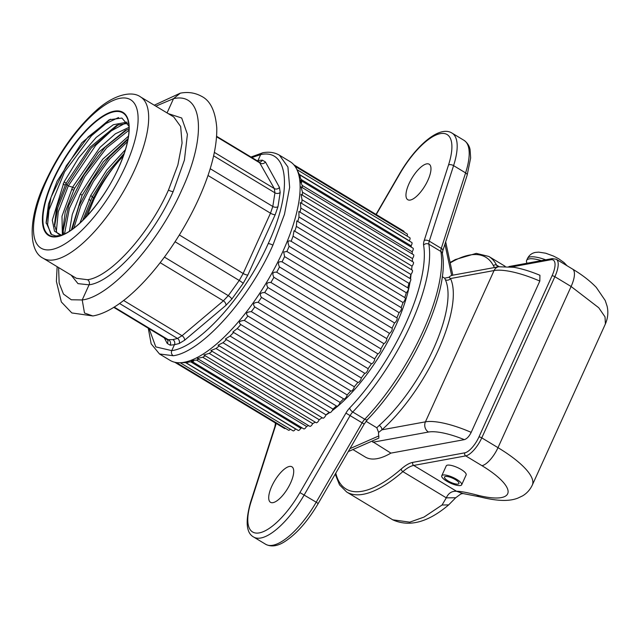 <?xml version="1.0" encoding="UTF-8"?>
<svg xmlns="http://www.w3.org/2000/svg" width="639" height="639" viewBox="0 0 639 639"><rect width="100%" height="100%" fill="white"/><g stroke="black" fill="none" stroke-linecap="round" stroke-linejoin="round"><path stroke-width="0.96" d="M273.005 502.637A20.728 7.556 -58.9 0 0 289.267 485.648A20.728 7.556 -58.9 0 0 291.919 466.797A20.728 7.556 -58.9 0 0 289.419 466.454A20.728 7.556 -58.9 0 0 273.157 483.451A20.728 7.556 -58.9 0 0 270.497 502.294A20.728 7.556 -58.9 0 0 273.005 502.637M410.262 200.055A20.728 7.556 -58.9 0 0 426.525 183.066A20.728 7.556 -58.9 0 0 429.176 164.215A20.728 7.556 -58.9 0 0 426.676 163.872A20.728 7.556 -58.9 0 0 410.414 180.861A20.728 7.556 -58.9 0 0 407.762 199.711A20.728 7.556 -58.9 0 0 410.262 200.055M349.972 448.642L378.847 435.918L378.815 438.138L348.263 451.597M378.847 435.918A7.54 6.678 -100.4 0 1 378.615 432.403L376.802 427.771L366.043 421.285M452.588 275.329L451.637 275.465A7.54 6.678 79.6 0 0 449.001 277.254L444.664 278.173L442.228 276.703M378.615 432.403L381.882 429.831A101.761 37.102 -58.9 0 0 450.511 278.54L449.001 277.254M352.912 449.552L365.316 457.045A97.991 35.728 -58.9 0 0 390.908 453.115L371.906 441.19M452.396 275.257L498.708 266.759L514.02 267.294C521.991 268.747 530.634 271.407 539.931 275.273L539.819 281.072L471.191 432.363C469.178 436.405 466.893 438.841 464.329 439.648L390.908 453.115M442.06 505.01L448.65 504.898L455.703 497.757L460.807 493.979L462.94 493.532L456.534 491.271C451.861 490.952 448.45 493.14 446.294 497.837L442.06 505.01L423.953 517.103L409.767 522.159L392.745 519.811M335.779 473.164A135.3 49.331 121.1 0 0 401.308 468.946A39.945 14.561 -58.9 0 1 412.802 462.372A2.26 2.005 79.6 0 0 413.713 465.432L456.534 491.271C460.248 491.223 466.997 492.461 476.79 494.993A18.843 9.242 104.7 0 0 479.458 496.775L479.458 496.775C498.236 501.463 509.467 501.319 517.758 498.164L522.526 495.904C526.784 493.412 530.043 489.809 532.295 485.097A75.378 21.55 24.4 0 0 497.997 447.659L571.106 286.504L554.876 276.711L481.774 437.867A18.843 6.869 121.1 0 1 465.727 455.887L413.713 465.432A37.685 13.738 -58.9 0 0 402.866 471.63A137.561 50.154 121.1 0 1 346.673 492.014L392.945 519.93C409.583 527.295 428.146 522.287 448.65 504.898M461.67 484.785L466.143 474.921A10.927 3.123 -155.6 0 0 459.385 468.491A10.927 3.123 -155.6 0 0 447.476 465.144A10.927 3.123 -155.6 0 0 446.238 465.887L441.765 475.759A10.927 3.123 24.4 0 1 443.003 475.017A10.927 3.123 24.4 0 1 454.912 478.355A10.927 3.123 24.4 0 1 461.67 484.785A10.927 3.123 24.4 0 1 460.431 485.528A10.927 3.123 24.4 0 1 448.522 482.189A10.927 3.123 24.4 0 1 441.765 475.759M455.703 497.757L446.294 497.837L402.866 471.63A2.26 1.398 49 0 1 401.308 468.946M527.055 263.236A22.613 6.462 24.4 0 1 526.608 260.44A22.613 6.462 24.4 0 1 529.172 258.899A22.613 6.462 24.4 0 1 541.313 260.616M458.027 484.082A7.916 2.26 -155.6 0 0 458.922 483.539A7.916 2.26 -155.6 0 0 454.033 478.883A7.916 2.26 -155.6 0 0 445.407 476.462A7.916 2.26 -155.6 0 0 444.512 477.006A7.916 2.26 -155.6 0 0 449.401 481.662A7.916 2.26 -155.6 0 0 458.027 484.082M376.802 427.771L379.246 425.382A97.991 35.728 -58.9 0 0 445.335 279.69L444.664 278.173M464.329 439.648A45.225 12.932 -155.6 0 0 428.457 432.044A7.54 6.678 -100.4 0 1 425.43 421.844L381.882 429.831A3.77 2.284 48.4 0 0 379.246 425.382M498.708 266.759A7.54 6.678 79.6 0 0 494.059 270.553L450.511 278.54A3.77 3.411 -25.1 0 1 445.335 279.69M285.433 428.354A3.011 1.102 121.1 0 1 284.571 428.521L174.735 362.241M290.338 429.192A3.011 1.102 121.1 0 1 288.54 430.223L176.388 362.553M295.777 428.953A113.063 41.223 121.1 0 1 295.53 428.961A3.011 1.102 121.1 0 1 293.101 430.862L180.198 362.736M302.159 427.906A113.063 41.223 121.1 0 1 300.793 428.25A3.011 1.102 121.1 0 1 298.205 430.414L185.358 362.321M308.605 425.598A113.063 41.223 121.1 0 1 306.536 426.453A3.011 1.102 121.1 0 1 303.797 428.897L191.101 360.899M315.267 422.163A113.063 41.223 121.1 0 1 312.695 423.601A3.011 1.102 121.1 0 1 309.811 426.325L197.307 358.439L202.723 357.241A113.063 41.223 -58.9 0 0 205.295 355.803M322.152 417.698A113.063 41.223 121.1 0 1 319.196 419.727A3.011 1.102 121.1 0 1 316.193 422.722L203.921 354.972L209.217 353.367A113.063 41.223 -58.9 0 0 212.172 351.338M329.205 412.275A113.063 41.223 121.1 0 1 325.97 414.863A3.011 1.102 121.1 0 1 322.855 418.13L210.854 350.539L215.998 348.503A113.063 41.223 -58.9 0 0 219.225 345.915M336.37 405.949A113.063 41.223 121.1 0 1 332.943 409.072A3.011 1.102 121.1 0 1 331.385 411.74A3.011 1.102 121.1 0 1 329.74 412.594L218.035 345.196L222.971 342.712A113.063 41.223 -58.9 0 0 226.398 339.589M343.582 398.808A113.063 41.223 121.1 0 1 340.036 402.41A3.011 1.102 121.1 0 1 338.51 405.222A3.011 1.102 121.1 0 1 336.769 406.188L225.391 338.982L230.064 336.05A113.063 41.223 -58.9 0 0 233.61 332.448M350.771 390.924A113.063 41.223 121.1 0 1 347.185 394.95A3.011 1.102 121.1 0 1 345.691 397.897A3.011 1.102 121.1 0 1 343.854 398.968L232.844 331.984L237.213 328.59A113.063 41.223 -58.9 0 0 240.791 324.564M357.856 382.402A113.063 41.223 121.1 0 1 354.294 386.779A3.011 1.102 121.1 0 1 352.864 389.83A3.011 1.102 121.1 0 1 350.931 391.028L240.304 324.269M361.291 377.984A3.011 1.102 121.1 0 1 359.941 381.124A3.011 1.102 121.1 0 1 357.92 382.434A3.011 1.102 121.1 0 1 357.864 382.394L247.884 316.033C245.376 313.445 246.526 311.976 251.319 311.624A113.063 41.223 -58.9 0 0 254.801 306.96L364.773 373.32A113.063 41.223 121.1 0 1 361.291 377.984L251.319 311.624M401.116 307.647A3.011 1.102 121.1 0 1 401.292 307.702A3.011 1.102 121.1 0 1 401.132 309.971A3.011 1.102 121.1 0 1 399.095 312.663A113.063 41.223 121.1 0 1 396.867 317.855A3.011 1.102 121.1 0 1 396.931 317.895A3.011 1.102 121.1 0 1 396.707 320.299A3.011 1.102 121.1 0 1 394.559 322.959A113.063 41.223 121.1 0 1 392.042 328.214A3.011 1.102 121.1 0 1 391.683 330.786A3.011 1.102 121.1 0 1 389.463 333.334A113.063 41.223 121.1 0 1 386.691 338.582A3.011 1.102 121.1 0 1 386.108 341.346A3.011 1.102 121.1 0 1 383.879 343.662A113.063 41.223 121.1 0 1 380.876 348.854A3.011 1.102 121.1 0 1 380.069 351.785A3.011 1.102 121.1 0 1 377.857 353.854A113.063 41.223 121.1 0 1 374.662 358.918A3.011 1.102 121.1 0 1 373.639 361.978A3.011 1.102 121.1 0 1 371.467 363.775A113.063 41.223 121.1 0 1 368.104 368.663A3.011 1.102 121.1 0 1 366.89 371.818A3.011 1.102 121.1 0 1 364.773 373.32M291.16 241.246A113.063 41.223 121.1 0 0 293.061 236.19L294.052 230.751L405.046 297.726A3.011 1.102 121.1 0 1 404.95 299.859A3.011 1.102 121.1 0 1 403.033 302.551A113.063 41.223 121.1 0 1 401.132 307.607M294.803 231.198A113.063 41.223 121.1 0 0 296.36 226.382L296.8 220.878L408.161 288.077A3.011 1.102 121.1 0 1 408.113 290.074A3.011 1.102 121.1 0 1 406.332 292.742A113.063 41.223 121.1 0 1 404.783 297.558M297.79 221.477A113.063 41.223 121.1 0 0 298.972 216.972L298.892 211.453L410.581 278.852A3.011 1.102 121.1 0 1 410.589 280.713A3.011 1.102 121.1 0 1 408.944 283.333A113.063 41.223 121.1 0 1 407.762 287.838M300.074 212.172A113.063 41.223 121.1 0 0 300.873 208.082L300.298 202.579L412.299 270.161A3.011 1.102 121.1 0 1 410.845 274.443A113.063 41.223 121.1 0 1 410.046 278.532M301.624 203.378A113.063 41.223 121.1 0 0 302.047 199.791L301.017 194.352L413.281 262.094A3.011 1.102 121.1 0 1 412.019 266.151A113.063 41.223 121.1 0 1 411.596 269.738M302.399 195.183A113.063 41.223 121.1 0 0 302.479 192.203L301.033 186.86L413.529 254.745A3.011 1.102 121.1 0 1 412.451 258.563A113.063 41.223 121.1 0 1 412.371 261.543M300.338 180.182L413.026 248.188A3.011 1.102 121.1 0 1 412.139 251.758A113.063 41.223 121.1 0 1 412.331 254.018M298.948 174.399L411.796 242.493A3.011 1.102 121.1 0 1 411.077 245.807A113.063 41.223 121.1 0 1 411.412 247.205M296.919 169.599L409.839 237.732A3.011 1.102 121.1 0 1 409.279 240.775A113.063 41.223 121.1 0 1 409.415 241.055M294.978 166.244L407.179 233.954A3.011 1.102 121.1 0 1 407.083 236.071M293.86 164.822L403.848 231.19A3.011 1.102 121.1 0 1 404.096 232.093M279.419 155.189L290.042 161.595A116.082 42.318 121.1 0 1 296.68 169.111A116.082 42.318 121.1 0 1 282.965 251.279A116.082 42.318 -58.9 0 1 179.839 362.744A116.082 42.318 -58.9 0 1 170.102 360.372L159.478 353.966L173.249 355.731C201.301 352.201 249.066 299.212 272.885 245.2L284.475 214.305L289.651 187.355L287.917 166.987L279.443 155.205C274.698 152.433 269.227 151.603 263.028 152.705A3.77 3.355 -101 0 0 262.964 152.721L250.951 157.034M401.292 307.702L291.144 241.286C287.885 239.984 287.215 241.662 289.124 246.303A113.063 41.223 121.1 0 1 286.895 251.494L283.7 252.006L284.587 256.598L394.559 322.959M301.736 182.355C299.603 178.816 299.747 179.831 302.167 185.398A113.063 41.223 121.1 0 1 302.359 187.658M300.306 176.843C298.269 173.009 298.533 173.88 301.105 179.447A113.063 41.223 121.1 0 1 301.44 180.845M296.68 169.111L299.308 174.415A113.063 41.223 121.1 0 1 299.443 174.695M299.308 174.415L409.279 240.775M301.105 179.447L411.077 245.807M302.167 185.398L412.139 251.758M302.479 192.203L412.451 258.563M302.047 199.791L412.019 266.151M300.873 208.082L410.845 274.443M298.972 216.972L408.944 283.333M296.36 226.382L406.332 292.742M293.061 236.19L403.033 302.551M289.124 246.303L399.095 312.663M286.895 251.502L396.867 317.863M392.042 328.214L282.071 261.854A113.063 41.223 -58.9 0 0 284.587 256.598M282.071 261.854C278.38 261.135 277.518 262.837 279.491 266.974L389.463 333.334M386.691 338.582L276.719 272.222A113.063 41.223 -58.9 0 0 279.491 266.974M276.719 272.222C272.805 271.767 271.871 273.46 273.907 277.31L383.879 343.662M380.876 348.854L270.904 282.494A113.063 41.223 -58.9 0 0 273.907 277.31M270.904 282.494C266.767 282.278 265.76 283.948 267.885 287.494L377.857 353.854M374.662 358.918L264.682 292.558A113.063 41.223 -58.9 0 0 267.885 287.494M264.682 292.558C260.321 292.558 259.258 294.18 261.495 297.415L371.467 363.775M368.104 368.663L258.132 302.303A113.063 41.223 -58.9 0 0 261.495 297.415M258.132 302.303C253.547 302.495 252.437 304.044 254.801 306.96M357.92 382.434L247.884 316.033A113.063 41.223 -58.9 0 1 244.322 320.419L354.294 386.779M244.322 320.419C239.313 320.898 238.147 322.272 240.823 324.532M237.213 328.59L347.185 394.95M230.064 336.05L340.036 402.41M222.971 342.712L332.943 409.072M215.998 348.503L325.97 414.863M209.217 353.367L319.196 419.727M202.723 357.241L312.695 423.601M306.536 426.453L196.564 360.092A113.063 41.223 -58.9 0 0 198.633 359.238M196.564 360.092C190.51 360.548 189.543 360.891 193.673 361.115M300.793 428.25L190.821 361.89A113.063 41.223 -58.9 0 0 192.187 361.546M190.821 361.89C184.695 362.209 183.808 362.369 188.162 362.377M295.53 428.961L185.558 362.601A113.063 41.223 -58.9 0 0 185.805 362.593M185.558 362.601L179.839 362.744M149.103 328.678L155.796 346.905L171.747 350.627A3.77 3.331 80.3 0 0 173.241 355.731M262.964 152.721A3.77 3.355 -101 0 0 260.664 154.606L257.98 160.525L262.357 160.149L265.449 161.979L279.451 187.371L280.186 192.467L277.981 206.637L275.201 214.696L247.852 274.986L243.171 283.373L231.813 299.108L225.942 305.338L184.591 340.236L179.176 343.518L174.431 344.709L171.747 350.627C198.785 347.368 245.312 295.713 268.18 243.699C292.614 191.42 289.068 148.36 260.664 154.606L251.806 157.545M257.07 160.724L257.98 160.525A3.77 3.331 80.3 0 1 257.669 161.084M259.25 162.042L274.315 188.561L274.93 192.818L272.805 206.477L270.489 213.194L243.147 273.484L239.242 280.473L228.283 295.649L223.386 300.833L182.035 335.731L177.514 338.462L172.905 339.613A3.77 3.355 -101 0 1 174.431 344.709L170.19 345.172L167.226 343.423L164.271 337.831M172.905 339.613L167.346 339.684M155.852 106.154L173.52 98.67L180.294 93.174C187.89 91.696 194.927 92.719 201.413 96.233C210.319 100.555 215.447 111.162 216.781 128.056C217.068 147.921 211.014 171.556 198.625 198.945C172.969 255.36 126.77 310.083 92.927 315.954L71.832 312.95L61.328 301.951L56.392 281.336L57.135 266.679M87.551 279.722L76.392 278.3L43.133 258.228A94.221 34.354 -58.9 0 0 134.749 169.678A94.221 34.354 121.1 0 0 140.492 96.888L173.752 116.953L180.653 126.522L182.075 143.064L177.882 164.95L168.48 190.039C149.135 233.898 110.331 276.887 87.551 279.722A3.77 3.355 -101 0 1 89.077 284.826L77.998 283.636L71.185 275.153M168.169 113.59L181.7 118.007L187.411 134.302L184.407 160.109L173.185 191.532C153.232 236.941 112.624 281.975 89.077 284.826L82.215 299.955L71.288 299.771L63.461 294.052L59.155 283.117L58.604 267.565M92.871 315.97L84.492 313.03L82.215 299.955C110.028 296.967 157.929 244.074 181.732 190.071C207.036 135.811 203.082 91.816 173.52 98.67L167.059 112.919M128.99 126.242L121.897 118.071L109.229 119.749L81.816 142.777L57.135 181.172L48.516 204.033L46.128 222.524L51.591 234.585L55.905 235.967L61.576 235.256M116.865 125.244L90.059 147.242L66.057 183.321L56.743 207.052L54.435 224.792M46.16 222.963L51.048 197.227L66.384 165.605L88.134 136.93L110.523 119.197M54.603 226.366L57.79 207.715L66.911 185.046L91.193 148.088L118.495 124.573M127.097 122.105L113.303 124.741L96.162 137.441L78.701 157.801L64.036 182.027L52.302 220.199L54.491 231.206L61.512 235.28M50.832 234.058L47.605 224.704L48.979 210.039L64.643 171.739L91.529 135.708L105.778 123.647L118.558 117.52M56.304 231.733L58.261 211.821L68.301 185.885L95.762 145.301L111.266 130.891L125.42 123.095M129.038 127.345L115.387 133.783L100.051 147.321L72.574 187.227L61.983 216.278L62.366 234.952M123.375 155.932L119.293 160.397C109.732 171.404 101.337 184.264 94.117 198.961L87.16 215.814M64.507 234.018L69.427 208.218L84.819 176.54L106.633 147.849L129.03 130.196M73.876 228.123L80.778 205.902L93.438 181.428L109.884 158.768L127.504 141.674M63.077 231.438L68.637 205.726L83.917 174.91L105.131 147.13L126.937 129.709M72.135 229.409L78.837 206.389L92.032 180.621L109.413 156.859L127.944 139.47M84.731 218.378L93.366 198.402C100.627 184.359 109.269 171.691 119.293 160.397M124.285 153.312L107.08 173.009L92.399 196.684L82.655 220.463M125.268 130.396L98.47 152.394L74.499 188.457L65.218 212.1L62.886 229.497M63.141 233.618L62.91 229.824M128.119 138.535L103.334 161.779L82.048 195.382L71.392 229.936M125.444 149.654L106.721 170.094L90.682 195.582L79.907 223.059M128.495 136.123L102.679 159.231L80.226 194.216L72.263 214.52L69.443 231.238M276.072 423.393A11.31 4.122 121.1 0 1 275.457 426.029L251.151 501.535A55.401 20.2 -58.9 0 0 259.282 532.894A55.401 20.2 -58.9 0 0 299.923 492.589L345.915 413.106A11.31 4.122 121.1 0 1 349.741 407.906A123.431 45.002 -58.9 0 0 423.601 245.096A11.31 4.122 121.1 0 1 424.216 240.48L448.53 164.974A55.401 20.2 -58.9 0 0 440.399 133.615A55.401 20.2 -58.9 0 0 399.758 173.92L376.251 214.544M325.89 415.062A101.761 37.102 -58.9 0 0 329.66 412.546M332.144 410.733A101.761 37.102 -58.9 0 0 410.086 281.791M410.534 278.82A101.761 37.102 -58.9 0 0 411.029 274.235M275.457 426.029A3.77 1.909 -162.2 0 0 274.874 426.684L250.568 502.19C245.192 521.424 246.215 533.03 253.643 537.024A59.171 21.574 -58.9 0 0 304.196 494.945L350.196 415.462A7.54 2.748 121.1 0 1 352.744 411.995A127.193 46.375 -58.9 0 0 428.857 244.21A7.54 2.748 121.1 0 1 429.272 241.143L453.578 165.637A59.171 21.574 -58.9 0 0 452.045 133.112C439.704 125.076 416.237 145.133 399.503 173.848L376.028 214.408M251.151 501.535A3.77 1.909 -162.2 0 0 250.568 502.19M299.923 492.589L316.217 502.198A59.171 21.574 121.1 0 1 265.664 544.276C271.08 547.08 277.358 546.257 284.483 541.784C296.424 534.132 307.663 521.384 318.206 503.54L316.217 502.198L362.209 422.714A7.54 2.748 -58.9 0 1 364.765 419.248A127.193 46.375 121.1 0 0 440.87 251.462A7.54 2.748 -58.9 0 1 441.285 248.395L465.599 172.889A59.171 21.574 121.1 0 0 464.058 140.364C469.609 144.446 469.921 149.278 470.072 149.59L470.647 157.953L467.141 175.198A3.77 1.909 -162.2 0 0 465.599 172.889L453.578 165.637A3.77 1.909 17.8 0 0 448.53 164.974M345.915 413.106L364.198 424.056L318.206 503.54M349.741 407.906A3.77 1.821 43.6 0 0 352.744 411.995L364.765 419.248A3.77 1.821 -136.4 0 0 367.497 419.567L364.198 424.056M423.601 245.096A3.77 3.227 -9.5 0 1 428.857 244.21L440.87 251.462A3.77 3.227 170.5 0 1 442.34 253.539C450.024 290.817 411.931 373.967 367.497 419.567M424.216 240.48A3.77 1.909 17.8 0 1 429.272 241.143L441.285 248.395A3.77 1.909 -162.2 0 1 442.827 250.704L442.34 253.539M275.361 422.962A3.77 3.227 170.5 0 0 275.369 423.857L275.209 422.874M348.271 451.581L378.711 438.17M451.637 275.465L444.936 244.162M471.191 432.363A52.765 15.08 -155.6 0 0 425.43 421.844L494.059 270.553A52.765 15.08 24.4 0 1 539.819 281.072M428.457 432.044L372.88 442.236M450.191 262.909A135.3 49.331 121.1 0 1 493.46 265.808A39.945 14.561 -58.9 0 0 494.666 267.501M412.802 462.372L464.817 452.827A16.582 6.047 121.1 0 0 478.938 436.972L552.048 275.808A20.352 7.42 121.1 0 0 550.826 259.753L511.751 266.918M476.79 494.993A56.536 16.159 24.4 0 0 508.029 492.613A56.536 16.159 24.4 0 0 481.95 465.679L465.727 455.887A2.26 2.005 -100.4 0 1 464.817 452.827M478.938 436.972A2.26 0.647 24.4 0 1 481.774 437.867L497.997 447.659A18.843 6.869 -58.9 0 1 481.95 465.679M550.826 259.753A2.26 2.005 -100.4 0 1 552.224 258.619L556.257 259.242A22.613 8.243 121.1 0 1 554.876 276.711A2.26 0.647 -155.6 0 0 552.048 275.808M571.106 286.504A22.613 8.243 -58.9 0 0 572.48 269.027C582.129 274.794 590.069 280.928 596.291 287.414L605.221 300.506L607.05 306.017C608.496 311.984 607.945 317.95 605.405 323.941L605.021 316.888L598.743 307.75L571.106 286.504M493.46 265.808A2.26 2.053 -27 0 1 496.551 265.105A37.685 13.738 -58.9 0 0 497.909 266.91M499.171 266.679L496.551 265.105A137.561 50.154 121.1 0 0 488.819 256.455L505.177 266.327M545.666 259.817A22.613 6.462 -155.6 0 0 530.066 256.926A22.613 6.462 -155.6 0 0 527.502 258.468L526.608 260.44M268.18 243.699A3.77 1.078 24.4 0 1 272.885 245.2M119.541 303.477L177.514 338.462A3.77 3.211 -107.9 0 1 179.176 343.518M114.149 307.071L168.816 340.052A3.77 3.435 -90.8 0 1 170.19 345.172M113.726 307.335L167.554 339.868A3.77 3.443 -27.9 0 1 167.226 343.423M216.589 136.786L260.305 163.169A3.77 3.419 151.1 0 0 265.449 161.979M279.451 187.371A3.77 3.419 151.1 0 1 274.315 188.561L214.377 152.394M216.621 136.315L259.41 162.106A3.77 3.411 90.4 0 0 262.357 160.149M213.634 155.828L274.93 192.818A3.77 2.804 -175.3 0 0 280.186 192.467M210.191 168.696L272.805 206.477A3.77 2.364 -167.6 0 0 277.981 206.637M207.987 175.485L270.489 213.194A3.77 1.078 -155.6 0 0 275.201 214.696M247.852 274.986A3.77 1.078 -155.6 0 1 243.147 273.484L179.359 234.992M175.07 241.75L239.242 280.473A3.77 0.407 -146.2 0 1 243.171 283.373M164.423 257.11L228.283 295.649A3.77 1.046 -142.1 0 1 231.813 299.108M160.197 262.701L223.386 300.833A3.77 2.34 -130.2 0 1 225.942 305.338M184.591 340.236A3.77 2.34 -130.2 0 0 182.035 335.731L123.599 300.466M168.48 190.039A3.77 1.078 -155.6 0 0 173.185 191.532M46.304 181.172A86.68 31.607 121.1 0 1 120.116 98.286A86.68 31.607 121.1 0 1 125.3 166.683A86.68 31.607 -58.9 0 1 51.487 249.577A86.68 31.607 -58.9 0 1 46.304 181.172M118.574 167.921A71.919 26.223 121.1 0 1 57.326 236.694A71.919 26.223 121.1 0 1 53.029 179.942A71.919 26.223 121.1 0 1 114.269 111.17A71.919 26.223 121.1 0 1 118.574 167.921M94.947 206.764A71.384 26.023 121.1 0 1 60.761 235.543A71.384 26.023 121.1 0 1 53.444 180.006A71.384 26.023 121.1 0 1 98.174 119.844A71.384 26.023 121.1 0 1 128.639 123.055A71.384 26.023 121.1 0 1 119.11 166.715M74.499 188.457A1.597 0.423 26.5 0 0 72.574 187.227L68.301 185.885L66.911 185.046L66.057 183.321A1.677 0.447 26.5 0 0 64.036 182.027M63.093 183.928L65.122 185.23M94.117 198.961L92.399 196.684L90.682 195.582M71.664 189.072L73.589 190.302M88.789 199.36L90.514 200.462M80.226 194.216A1.518 0.447 25.8 0 1 82.048 195.382M274.874 426.684L275.369 423.857M467.141 175.198L442.827 250.704M253.643 537.024L265.664 544.276M452.045 133.112L464.058 140.364M452.819 275.177L445.679 241.846M556.257 259.242L572.48 269.027M508.884 266.567L552.224 258.619M346.673 492.014L339.509 484.857L335.227 474.122M450.104 262.493L455.28 259.586L476.287 253.363L488.819 256.455M462.932 493.532L479.458 496.775M605.397 323.941L532.295 485.097M527.502 258.468C529.26 255.057 531.975 253.028 535.65 252.381L538.701 252.133L545.674 253.212L553.382 256.015L558.734 258.795L564.133 262.645L567.057 265.76M286.719 251.391L396.931 317.895M148.256 328.166L151.155 343.83L159.494 353.974M180.23 93.182L154.271 105.203M140.492 96.888C131.77 90.371 113.071 94.836 95.554 111.09C75.61 129.342 58.9 152.881 45.449 181.684C28.587 216.365 27.725 250.823 43.133 258.228M128.639 123.055C130.228 134.126 126.849 149.095 118.487 167.969C104.676 199.256 77.702 230.607 60.761 235.543M61.863 235.152L58.684 234.209L56.839 232.524L54.419 224.569M46.192 223.37L46.136 222.516M127.808 123.303L116.945 125.212M62.886 229.505L63.724 234.377M125.108 130.468L129.062 128.998"/></g></svg>
